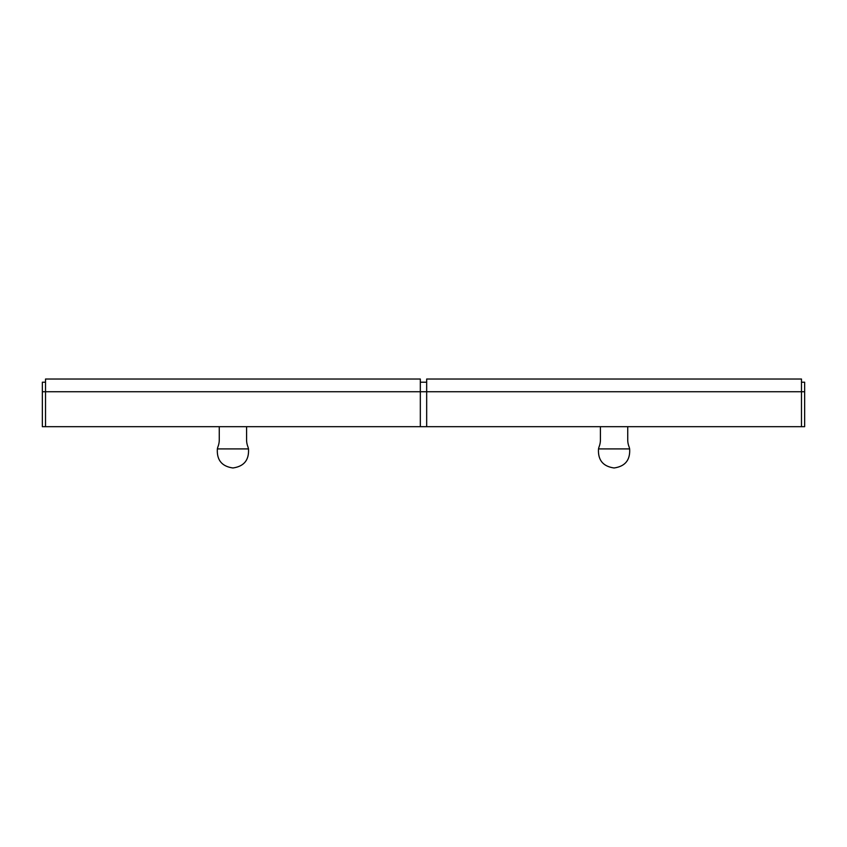 <?xml version="1.0" encoding="UTF-8"?>
<svg xmlns="http://www.w3.org/2000/svg" width="847" height="847" viewBox="0 0 847 847"><rect width="100%" height="100%" fill="white"/><g stroke="black" fill="none" stroke-linecap="round" stroke-linejoin="round"><path stroke-width="1.27" d="M420.324 391.738L420.324 379.033L45.526 379.033L45.526 391.738L426.676 391.738L426.676 426.676L420.324 426.676L420.324 391.738M801.474 379.033L426.676 379.033L426.676 391.738L801.474 391.738L801.474 379.033M420.324 426.676L45.526 426.676L45.526 391.738L42.35 391.738L42.35 382.209L45.526 382.209M426.676 382.209L420.324 382.209M804.65 391.738L804.65 426.676L801.474 426.676L801.474 391.738L804.65 391.738L804.65 382.209L801.474 382.209M45.526 426.676L42.35 426.676L42.35 391.738M219.267 426.676L219.267 439.826A19.058 19.058 0 0 1 218.05 446.507A15.881 15.881 0 0 0 217.361 448.91L248.489 448.91C249.166 460.059 243.978 466.411 232.925 467.968C221.872 466.411 216.684 460.059 217.361 448.91M629.639 448.91C630.316 460.059 625.128 466.411 614.075 467.968C603.022 466.411 597.834 460.059 598.511 448.91L629.639 448.91A15.881 15.881 0 0 0 628.95 446.507A19.058 19.058 0 0 1 627.733 439.826L627.733 426.676M628.95 446.507A19.058 19.058 0 0 1 627.733 439.826M248.489 448.91A15.881 15.881 0 0 0 247.8 446.507A19.058 19.058 0 0 1 246.583 439.826L246.583 426.676M600.417 426.676L600.417 439.826A19.058 19.058 0 0 1 599.2 446.507A15.881 15.881 0 0 0 598.511 448.91M219.267 439.826A19.058 19.058 0 0 1 218.05 446.507M801.474 426.676L426.676 426.676"/></g></svg>
